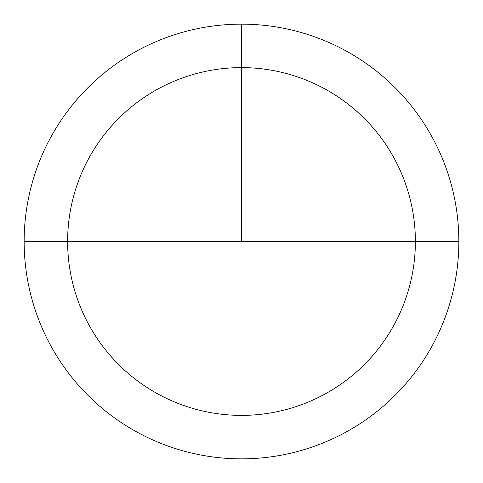 <?xml version="1.0" encoding="UTF-8"?>
<svg xmlns="http://www.w3.org/2000/svg" width="483" height="483" viewBox="0 0 483 483"><rect width="100%" height="100%" fill="white"/><g stroke="black" fill="none" stroke-linecap="round" stroke-linejoin="round"><path stroke-width="0.72" d="M458.85 241.5A217.35 217.35 0 0 1 241.5 458.85A217.35 217.35 0 0 1 24.15 241.5A217.35 217.35 0 0 1 241.5 24.15A217.35 217.35 0 0 1 458.85 241.5A217.35 217.35 0 0 1 241.5 458.85A217.35 217.35 0 0 0 458.85 241.5L24.15 241.5A217.35 217.35 0 0 1 241.5 24.15A217.35 217.35 0 0 1 458.85 241.5M241.5 24.15L241.5 241.5L241.5 24.15A217.35 217.35 0 0 1 458.85 241.5A217.35 217.35 0 0 1 241.5 458.85M241.5 241.5L24.15 241.5M241.5 415.38A173.88 173.88 0 0 1 67.62 241.5A173.88 173.88 0 0 1 241.5 67.62A173.88 173.88 0 0 1 415.38 241.5A173.88 173.88 0 0 1 241.5 415.38M415.38 241.5A173.88 173.88 0 0 0 241.5 67.62A173.88 173.88 0 0 0 67.62 241.5"/></g></svg>
